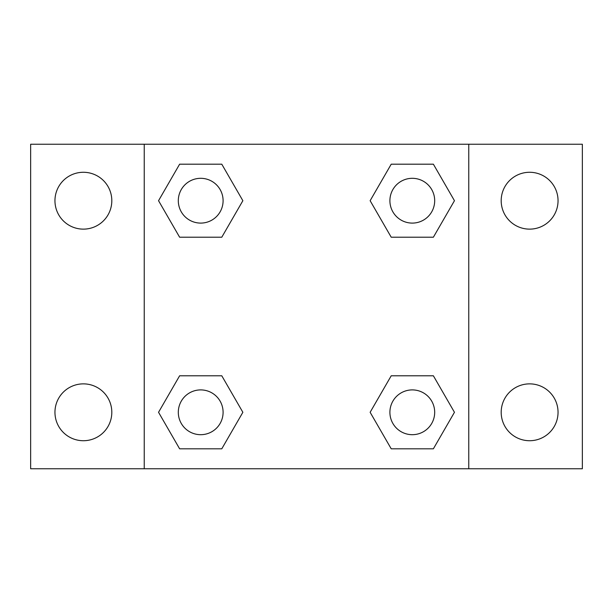 <?xml version="1.0" encoding="UTF-8"?>
<svg xmlns="http://www.w3.org/2000/svg" width="613" height="613" viewBox="0 0 613 613"><rect width="100%" height="100%" fill="white"/><g stroke="black" fill="none" stroke-linecap="round" stroke-linejoin="round"><path stroke-width="0.92" d="M83.383 440.724A28.428 28.428 0 0 0 108.003 398.082A28.428 28.428 0 0 0 58.764 398.082A28.428 28.428 0 0 0 83.383 440.724M529.617 440.724A28.428 28.428 0 0 0 554.236 398.082A28.428 28.428 0 0 0 504.997 398.082A28.428 28.428 0 0 0 529.617 440.724M529.617 229.132A28.428 28.428 0 0 0 554.236 186.49A28.428 28.428 0 0 0 504.997 186.49A28.428 28.428 0 0 0 529.617 229.132M83.383 229.132A28.428 28.428 0 0 0 108.003 186.49A28.428 28.428 0 0 0 58.764 186.49A28.428 28.428 0 0 0 83.383 229.132M582.35 468.761L30.65 468.761L30.65 144.239L582.35 144.239L582.35 468.761M179.624 375.784L221.783 375.784L242.863 412.296L221.783 448.808L179.624 448.808L158.545 412.296L179.624 375.784L221.783 375.784L179.624 375.784M391.217 164.192L433.376 164.192L454.455 200.704L433.376 237.216L391.217 237.216L370.137 200.704L391.217 164.192L433.376 164.192L391.217 164.192M144.239 468.761L144.239 144.239M468.761 144.239L468.761 468.761M179.624 164.192L221.783 164.192L242.863 200.704L221.783 237.216L179.624 237.216L158.545 200.704L179.624 164.192L221.783 164.192L179.624 164.192M391.217 375.784L433.376 375.784L454.455 412.296L433.376 448.808L391.217 448.808L370.137 412.296L391.217 375.784L433.376 375.784L391.217 375.784M433.376 448.808L391.217 448.808L433.376 448.808M434.686 412.296A22.39 22.39 0 0 0 401.101 392.902A22.39 22.39 0 0 0 401.101 431.69A22.39 22.39 0 0 0 434.686 412.296M221.783 448.808L179.624 448.808L221.783 448.808M223.094 412.296A22.39 22.39 0 0 0 189.509 392.902A22.39 22.39 0 0 0 189.509 431.69A22.39 22.39 0 0 0 223.094 412.296M433.376 237.216L391.217 237.216L433.376 237.216M434.686 200.704A22.39 22.39 0 0 0 401.101 181.31A22.39 22.39 0 0 0 401.101 220.098A22.39 22.39 0 0 0 434.686 200.704M221.783 237.216L179.624 237.216L221.783 237.216M223.094 200.704A22.39 22.39 0 0 0 189.509 181.31A22.39 22.39 0 0 0 189.509 220.098A22.39 22.39 0 0 0 223.094 200.704"/></g></svg>
